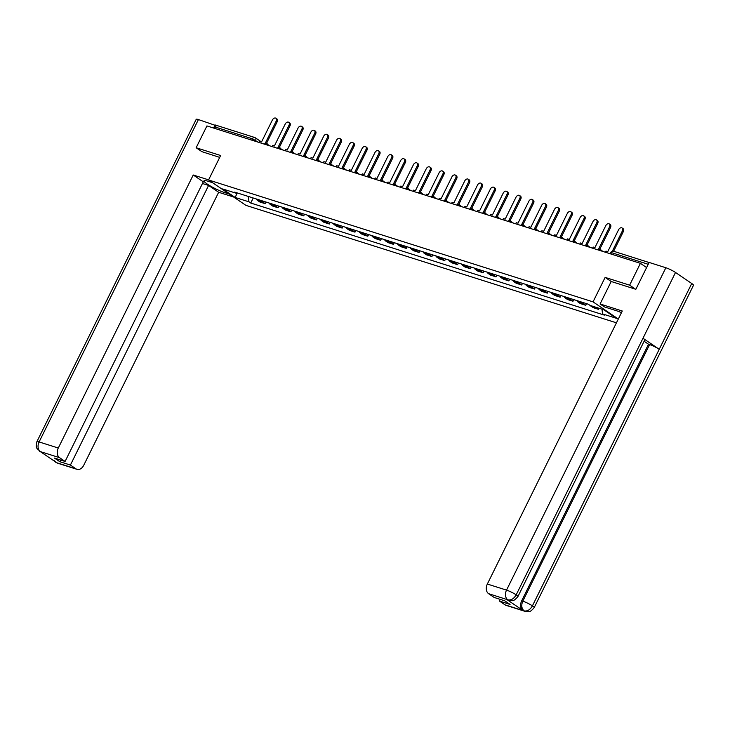 <?xml version="1.0" encoding="UTF-8"?>
<svg xmlns="http://www.w3.org/2000/svg" width="730" height="730" viewBox="0 0 730 730"><rect width="100%" height="100%" fill="white"/><g stroke="black" fill="none" stroke-linecap="round" stroke-linejoin="round"><path stroke-width="1.09" d="M635.602 289.226L629.625 285.165L640.411 263.338L206.928 125.925L196.142 147.743L220.633 155.508L208.552 179.963L245.937 205.376L616.439 322.824M629.625 285.165L605.133 277.4L593.043 301.855L208.552 179.963M646.607 267.554L640.411 263.338M196.142 147.743L202.119 151.813M214.565 128.352L215.222 127.029A2.473 1.77 -72.4 0 1 217.467 125.688L254.697 137.486A2.473 1.77 107.6 0 0 252.452 138.828L215.222 127.029M256.312 198.971A5.685 4.079 107.6 0 0 257.535 200.431L259.816 201.973L265.236 203.697L262.955 202.146A5.685 4.079 -72.4 0 1 261.741 200.686M266.048 202.055L265.236 203.697M269.133 203.031A5.685 4.079 107.6 0 0 270.355 204.491L272.637 206.043L278.057 207.758L275.776 206.216A5.685 4.079 -72.4 0 1 274.562 204.756M278.869 206.125L278.057 207.758M281.953 207.101A5.685 4.079 107.6 0 0 283.176 208.552L285.457 210.103L290.878 211.828L288.605 210.276A5.685 4.079 -72.4 0 1 287.383 208.816M291.69 210.185L290.878 211.828M294.783 211.162A5.685 4.079 107.6 0 0 295.997 212.622L298.278 214.173L303.707 215.888L301.426 214.337A5.685 4.079 -72.4 0 1 300.203 212.886M304.519 214.246L303.707 215.888M307.604 215.231A5.685 4.079 107.6 0 0 308.817 216.682L311.099 218.233L316.528 219.958L314.247 218.407A5.685 4.079 -72.4 0 1 313.024 216.947M317.34 218.316L316.528 219.958M320.424 219.292A5.685 4.079 107.6 0 0 321.638 220.752L323.919 222.303L329.349 224.019L327.067 222.468A5.685 4.079 -72.4 0 1 325.845 221.017M330.161 222.376L329.349 224.019M333.245 223.362A5.685 4.079 107.6 0 0 334.468 224.813L336.749 226.364L342.169 228.089L339.888 226.537A5.685 4.079 -72.4 0 1 338.674 225.077M342.981 226.446L342.169 228.089M346.066 227.422A5.685 4.079 107.6 0 0 347.288 228.882L349.57 230.434L354.99 232.149L352.709 230.598A5.685 4.079 -72.4 0 1 351.495 229.138M355.802 230.507L354.99 232.149M358.886 231.483A5.685 4.079 107.6 0 0 360.109 232.943L362.39 234.494L367.81 236.21L365.529 234.668A5.685 4.079 -72.4 0 1 364.316 233.208M368.623 234.576L367.81 236.21M371.716 235.553A5.685 4.079 107.6 0 0 372.93 237.013L375.211 238.555L380.64 240.279L378.359 238.728A5.685 4.079 -72.4 0 1 377.136 237.268M381.443 238.637L380.64 240.279M384.537 239.613A5.685 4.079 107.6 0 0 385.75 241.073L388.031 242.625L393.461 244.34L391.18 242.789A5.685 4.079 -72.4 0 1 389.957 241.338M394.273 242.698L393.461 244.34M397.357 243.683A5.685 4.079 107.6 0 0 398.571 245.134L400.852 246.685L406.281 248.41L404 246.859A5.685 4.079 -72.4 0 1 402.777 245.399M407.094 246.767L406.281 248.41M410.178 247.744A5.685 4.079 107.6 0 0 411.401 249.204L413.682 250.755L419.102 252.47L416.821 250.919A5.685 4.079 -72.4 0 1 415.598 249.468M419.914 250.828L419.102 252.47M422.998 251.813A5.685 4.079 107.6 0 0 424.221 253.264L426.502 254.816L431.923 256.54L429.641 254.989A5.685 4.079 -72.4 0 1 428.428 253.529M432.735 254.898L431.923 256.54M435.819 255.874A5.685 4.079 107.6 0 0 437.042 257.334L439.323 258.885L444.743 260.601L442.462 259.05A5.685 4.079 -72.4 0 1 441.248 257.59M445.555 258.958L444.743 260.601M448.64 259.935A5.685 4.079 107.6 0 0 449.863 261.395L452.144 262.946L457.564 264.671L455.292 263.119A5.685 4.079 -72.4 0 1 454.069 261.659M458.376 263.028L457.564 264.671M461.47 264.005A5.685 4.079 107.6 0 0 462.683 265.464L464.964 267.016L470.394 268.731L468.113 267.18A5.685 4.079 -72.4 0 1 466.89 265.72M471.206 267.089L470.394 268.731M474.29 268.065A5.685 4.079 107.6 0 0 475.504 269.525L477.785 271.076L483.214 272.792L480.933 271.25A5.685 4.079 -72.4 0 1 479.71 269.79M484.027 271.159L483.214 272.792M487.111 272.135A5.685 4.079 107.6 0 0 488.324 273.595L490.606 275.137L496.035 276.862L493.754 275.31A5.685 4.079 -72.4 0 1 492.531 273.85M496.847 275.219L496.035 276.862M499.931 276.195A5.685 4.079 107.6 0 0 501.154 277.655L503.435 279.207L508.856 280.922L506.574 279.371A5.685 4.079 -72.4 0 1 505.361 277.92M509.668 279.28L508.856 280.922M512.752 280.265A5.685 4.079 107.6 0 0 513.975 281.716L516.256 283.267L521.676 284.992L519.395 283.441A5.685 4.079 -72.4 0 1 518.181 281.981M522.488 283.349L521.676 284.992M525.573 284.326A5.685 4.079 107.6 0 0 526.795 285.786L529.077 287.337L534.497 289.053L532.216 287.501A5.685 4.079 -72.4 0 1 531.002 286.05M535.309 287.41L534.497 289.053M538.402 288.396A5.685 4.079 107.6 0 0 539.616 289.846L541.897 291.398L547.327 293.122L545.045 291.571A5.685 4.079 -72.4 0 1 543.823 290.111M548.13 291.48L547.327 293.122M551.223 292.456A5.685 4.079 107.6 0 0 552.437 293.916L554.718 295.468L560.147 297.183L557.866 295.632A5.685 4.079 -72.4 0 1 556.643 294.172M560.959 295.541L560.147 297.183M564.044 296.517A5.685 4.079 107.6 0 0 565.257 297.977L567.538 299.528L572.968 301.244L570.687 299.702A5.685 4.079 -72.4 0 1 569.464 298.241M573.78 299.61L572.968 301.244M576.864 300.587A5.685 4.079 107.6 0 0 578.087 302.047L580.368 303.589L585.788 305.313L583.507 303.762A5.685 4.079 -72.4 0 1 582.284 302.302M586.601 303.671L585.788 305.313M590.187 305.45A5.685 4.079 107.6 0 0 590.908 306.107L593.189 307.659L598.609 309.374L596.328 307.823A5.685 4.079 -72.4 0 1 595.616 307.166M599.148 308.288L598.609 309.374M248.282 196.425L248.976 201.836L235.17 197.456L222.604 188.924L236.41 193.295L237.241 192.921M248.976 201.836L250.737 203.031L604.33 315.123L602.569 313.927L616.375 318.307L603.82 309.766L590.004 305.386L588.252 304.191L234.659 192.109L236.41 193.295M618.31 319.019L593.043 301.855M505.023 604.841L524.213 610.928A7.419 5.32 -72.4 0 0 525.226 611.421L506.036 605.334A7.419 5.32 -72.4 0 1 505.023 604.841L499.457 601.055L510.06 604.422L504.749 600.808L494.146 597.45L488.571 593.663A7.419 5.32 -72.4 0 1 487.339 584.036L506.529 590.123L665.86 267.746L649.134 262.444L635.848 289.308L611.192 281.488L605.133 277.4M253.228 197.994L250.737 203.031M602.569 313.927L601.958 309.182M235.17 197.456L237.25 192.93M275.885 118.224L276.852 118.89A2.847 1.944 124.2 0 1 277.144 121.837L276.177 121.18A2.847 1.944 -55.8 0 0 275.885 118.224A2.847 1.944 -55.8 0 0 272.399 119.975L261.559 141.912L259.789 141.346L259.223 142.505M266.952 143.974L265.337 143.107L276.177 121.18M267.107 143.664L267.928 144.631M266.459 143.463L277.144 121.837M212.53 182.673L208.05 181.25A13.906 2.026 -153.7 0 0 203.999 180.812A13.906 2.026 -153.7 0 0 211.007 186.369A13.906 2.026 -153.7 0 0 224.876 192.683L229.357 194.107M208.597 179.863L193.231 174.999L203.287 181.834L65.098 461.442L59.531 457.655L40.296 451.587L56.785 462.756L75.984 468.833A7.419 5.32 107.6 0 0 76.988 469.326A7.419 5.32 107.6 0 0 83.722 465.311L218.662 192.273L208.597 185.438L202.465 183.495M233.664 197.027L218.662 192.273M193.231 174.999L58.291 448.028A7.419 5.32 107.6 0 0 59.531 457.655M40.524 451.697L37.029 448.558C37.294 447.417 35.387 449.89 36.883 441.696L196.206 119.328A7.601 1.104 26.3 0 1 198.423 119.565L216.463 125.761M65.098 461.442L54.494 458.084L59.805 461.688L70.408 465.046L75.984 468.833M70.408 465.046L208.597 185.438M201.909 151.667L219.703 157.388M215.149 124.867L213.589 128.042M59.805 461.688L60.626 460.028M39.429 451.176L40.287 451.587M53.673 460.238L56.557 462.637M621.458 312.668A13.906 2.026 -153.7 0 0 616.056 310.588L604.385 306.892L600.087 303.972L622.279 311.007L487.339 584.036M611.192 281.488L600.087 303.972M500.278 599.394L499.457 601.055M665.86 267.746A7.601 1.104 26.3 0 1 675.515 272.473L642.993 338.264A7.601 1.104 26.3 0 1 644.718 340.007L517.908 596.592A7.601 1.104 26.3 0 0 516.183 594.85C513.902 598.737 511.173 600.407 507.998 599.859L488.571 593.663M506.839 599.522L507.852 600.014A7.419 5.32 -72.4 0 1 506.839 599.522L522.917 610.453A7.419 5.32 -72.4 0 1 521.685 600.817L648.495 344.241L649.609 344.587A7.601 1.104 26.3 0 1 659.226 349.296L691.739 283.505L675.515 272.473M691.739 283.505A7.601 1.104 26.3 0 1 693.5 285.266L534.168 607.643A7.601 1.104 26.3 0 0 532.407 605.873C530.126 609.769 527.407 611.448 524.268 610.919L522.917 610.453M521.685 600.817L522.799 601.173A7.601 1.104 26.3 0 1 532.407 605.873L659.226 349.296L642.993 338.264L516.183 594.85A7.601 1.104 26.3 0 0 506.529 590.123A7.419 5.32 107.6 0 0 507.761 599.75M648.495 344.241L644.106 341.248M649.609 344.587L522.799 601.173C521.111 605.207 521.521 608.418 524.03 610.8M288.706 122.293L289.682 122.95A2.847 1.944 124.2 0 1 289.974 125.907L288.998 125.241A2.847 1.944 -55.8 0 0 288.706 122.293A2.847 1.944 -55.8 0 0 285.22 124.045L274.38 145.973L272.609 145.416L272.044 146.566M279.773 148.044L278.157 147.168L288.998 125.241M279.928 147.734L280.749 148.701M279.28 147.524L289.974 125.907M301.526 126.354L302.503 127.02A2.847 1.944 124.2 0 1 302.795 129.967L301.818 129.31A2.847 1.944 -55.8 0 0 301.526 126.354A2.847 1.944 -55.8 0 0 298.041 128.106L287.2 150.042L285.43 149.477L284.864 150.636M292.593 152.105L290.978 151.238L301.818 129.31M292.748 151.794L293.57 152.762M292.1 151.594L302.795 129.967M314.347 130.424L315.323 131.081A2.847 1.944 124.2 0 1 315.615 134.028L314.639 133.371A2.847 1.944 -55.8 0 0 314.347 130.424A2.847 1.944 -55.8 0 0 310.861 132.176L300.021 154.103L298.26 153.546L297.685 154.696M305.423 156.174L303.808 155.298L314.639 133.371M305.569 155.864L306.39 156.822M304.93 155.654L315.615 134.028M327.177 134.484L328.144 135.141A2.847 1.944 124.2 0 1 328.436 138.098L327.469 137.432A2.847 1.944 -55.8 0 0 327.177 134.484A2.847 1.944 -55.8 0 0 323.682 136.236L312.841 158.164L311.08 157.607L310.505 158.766M318.243 160.235L316.628 159.368L327.469 137.432M318.389 159.925L319.211 160.892M317.751 159.724L328.436 138.098M339.998 138.545L340.965 139.211A2.847 1.944 124.2 0 1 341.257 142.158L340.29 141.501A2.847 1.944 -55.8 0 0 339.998 138.545A2.847 1.944 -55.8 0 0 336.503 140.306L325.671 162.233L323.901 161.668L323.326 162.826M331.064 164.296L329.449 163.429L340.29 141.501M331.219 163.994L332.041 164.953M330.571 163.785L341.257 142.158M352.818 142.615L353.785 143.272A2.847 1.944 124.2 0 1 354.077 146.228L353.11 145.562A2.847 1.944 -55.8 0 0 352.818 142.615A2.847 1.944 -55.8 0 0 349.323 144.367L338.492 166.294L336.722 165.737L336.147 166.896M343.885 168.365L342.27 167.499L353.11 145.562M344.04 168.055L344.861 169.022M343.392 167.854L354.077 146.228M365.639 146.675L366.615 147.341A2.847 1.944 124.2 0 1 366.907 150.289L365.931 149.632A2.847 1.944 -55.8 0 0 365.639 146.675A2.847 1.944 -55.8 0 0 362.153 148.427L351.312 170.364L349.542 169.798L348.976 170.957M356.705 172.426L355.09 171.559L365.931 149.632M356.861 172.116L357.682 173.083M356.213 171.915L366.907 150.289M378.459 150.745L379.436 151.402A2.847 1.944 124.2 0 1 379.728 154.358L378.751 153.692A2.847 1.944 -55.8 0 0 378.459 150.745A2.847 1.944 -55.8 0 0 374.974 152.497L364.133 174.424L362.363 173.868L361.797 175.018M369.526 176.496L367.911 175.629L378.751 153.692M369.681 176.186L370.502 177.153M369.033 175.985L379.728 154.358M391.28 154.806L392.256 155.472A2.847 1.944 124.2 0 1 392.548 158.419L391.572 157.762A2.847 1.944 -55.8 0 0 391.28 154.806A2.847 1.944 -55.8 0 0 387.794 156.558L376.954 178.494L375.184 177.928L374.618 179.087M382.347 180.556L380.731 179.689L391.572 157.762M382.502 180.246L383.323 181.213M381.863 180.045L392.548 158.419M404.101 158.875L405.077 159.532A2.847 1.944 124.2 0 1 405.369 162.489L404.393 161.823A2.847 1.944 -55.8 0 0 404.101 158.875A2.847 1.944 -55.8 0 0 400.615 160.627L389.774 182.555L388.013 181.998L387.438 183.148M395.176 184.626L393.561 183.75L404.393 161.823M395.322 184.316L396.144 185.283M394.684 184.106L405.369 162.489M416.93 162.936L417.898 163.602A2.847 1.944 124.2 0 1 418.19 166.549L417.222 165.893A2.847 1.944 -55.8 0 0 416.93 162.936A2.847 1.944 -55.8 0 0 413.435 164.688L402.595 186.625L400.834 186.059L400.259 187.218M407.997 188.687L406.382 187.82L417.222 165.893M408.143 188.376L408.973 189.344M407.504 188.176L418.19 166.549M429.751 167.006L430.718 167.663A2.847 1.944 124.2 0 1 431.01 170.61L430.043 169.953A2.847 1.944 -55.8 0 0 429.751 167.006A2.847 1.944 -55.8 0 0 426.256 168.758L415.425 190.685L413.654 190.129L413.08 191.278M420.818 192.747L419.202 191.88L430.043 169.953M420.973 192.446L421.794 193.404M420.325 192.236L431.01 170.61M442.572 171.066L443.539 171.723A2.847 1.944 124.2 0 1 443.831 174.68L442.864 174.014A2.847 1.944 -55.8 0 0 442.572 171.066A2.847 1.944 -55.8 0 0 439.086 172.818L428.245 194.746L426.475 194.189L425.909 195.348M433.638 196.817L432.023 195.95L442.864 174.014M433.793 196.507L434.615 197.474M433.145 196.306L443.831 174.68M455.392 175.127L456.369 175.793A2.847 1.944 124.2 0 1 456.661 178.74L455.684 178.083A2.847 1.944 -55.8 0 0 455.392 175.127A2.847 1.944 -55.8 0 0 451.906 176.888L441.066 198.815L439.296 198.25L438.73 199.409M446.459 200.878L444.844 200.011L455.684 178.083M446.614 200.577L447.435 201.535M445.966 200.367L456.661 178.74M468.213 179.197L469.189 179.854A2.847 1.944 124.2 0 1 469.481 182.81L468.505 182.144A2.847 1.944 -55.8 0 0 468.213 179.197A2.847 1.944 -55.8 0 0 464.727 180.949L453.887 202.876L452.116 202.32L451.551 203.469M459.279 204.947L457.664 204.081L468.505 182.144M459.435 204.637L460.256 205.605M458.787 204.436L469.481 182.81M481.033 183.257L482.01 183.923A2.847 1.944 124.2 0 1 482.302 186.871L481.325 186.214A2.847 1.944 -55.8 0 0 481.033 183.257A2.847 1.944 -55.8 0 0 477.548 185.009L466.707 206.946L464.946 206.38L464.371 207.539M472.109 209.008L470.494 208.141L481.325 186.214M472.255 208.698L473.077 209.665M471.617 208.497L482.302 186.871M493.863 187.327L494.83 187.984A2.847 1.944 124.2 0 1 495.123 190.941L494.155 190.275A2.847 1.944 -55.8 0 0 493.863 187.327A2.847 1.944 -55.8 0 0 490.368 189.079L479.528 211.007L477.767 210.45L477.192 211.6M484.93 213.078L483.315 212.202L494.155 190.275M485.076 212.768L485.897 213.735M484.437 212.567L495.123 190.941M506.684 191.388L507.651 192.054A2.847 1.944 124.2 0 1 507.943 195.001L506.976 194.344A2.847 1.944 -55.8 0 0 506.684 191.388A2.847 1.944 -55.8 0 0 503.189 193.14L492.358 215.076L490.587 214.511L490.012 215.669M497.75 217.138L496.135 216.272L506.976 194.344M497.906 216.828L498.727 217.796M497.258 216.627L507.943 195.001M519.505 195.457L520.472 196.114A2.847 1.944 124.2 0 1 520.764 199.062L519.796 198.405A2.847 1.944 -55.8 0 0 519.505 195.457A2.847 1.944 -55.8 0 0 516.01 197.209L505.178 219.137L503.408 218.58L502.833 219.73M510.571 221.208L508.956 220.332L519.796 198.405M510.726 220.898L511.548 221.865M510.078 220.688L520.764 199.062M532.325 199.518L533.302 200.175A2.847 1.944 124.2 0 1 533.593 203.132L532.617 202.465A2.847 1.944 -55.8 0 0 532.325 199.518A2.847 1.944 -55.8 0 0 528.839 201.27L517.999 223.197L516.229 222.641L515.663 223.8M523.392 225.269L521.777 224.402L532.617 202.465M523.547 224.959L524.368 225.926M522.899 224.758L533.593 203.132M545.146 203.588L546.122 204.245A2.847 1.944 124.2 0 1 546.414 207.192L545.438 206.535A2.847 1.944 -55.8 0 0 545.146 203.588A2.847 1.944 -55.8 0 0 541.66 205.34L530.82 227.267L529.049 226.711L528.483 227.86M536.212 229.329L534.597 228.463L545.438 206.535M536.367 229.028L537.189 229.986M535.72 228.819L546.414 207.192M557.966 207.648L558.943 208.305A2.847 1.944 124.2 0 1 559.235 211.262L558.258 210.596A2.847 1.944 -55.8 0 0 557.966 207.648A2.847 1.944 -55.8 0 0 554.481 209.4L543.64 231.328L541.87 230.771L541.304 231.93M549.033 233.399L547.418 232.532L558.258 210.596M549.188 233.089L550.009 234.056M548.549 232.888L559.235 211.262M570.787 211.709L571.763 212.375A2.847 1.944 124.2 0 1 572.055 215.323L571.079 214.666A2.847 1.944 -55.8 0 0 570.787 211.709A2.847 1.944 -55.8 0 0 567.301 213.461L556.461 235.398L554.7 234.832L554.125 235.991M561.863 237.46L560.248 236.593L571.079 214.666M562.009 237.159L562.83 238.117M561.37 236.949L572.055 215.323M583.617 215.779L584.584 216.436A2.847 1.944 124.2 0 1 584.876 219.392L583.909 218.726A2.847 1.944 -55.8 0 0 583.617 215.779A2.847 1.944 -55.8 0 0 580.122 217.531L569.281 239.458L567.52 238.902L566.945 240.051M574.683 241.53L573.068 240.663L583.909 218.726M574.829 241.219L575.66 242.187M574.191 241.019L584.876 219.392M596.437 219.839L597.405 220.506A2.847 1.944 124.2 0 1 597.697 223.453L596.729 222.796A2.847 1.944 -55.8 0 0 596.437 219.839A2.847 1.944 -55.8 0 0 592.942 221.591L582.111 243.528L580.341 242.962L579.766 244.121M587.504 245.59L585.889 244.723L596.729 222.796M587.659 245.28L588.48 246.247M587.011 245.079L597.697 223.453M609.258 223.909L610.225 224.566A2.847 1.944 124.2 0 1 610.517 227.523L609.55 226.857A2.847 1.944 -55.8 0 0 609.258 223.909A2.847 1.944 -55.8 0 0 605.772 225.661L594.932 247.589L593.161 247.032L592.596 248.182M600.325 249.66L598.709 248.784L609.55 226.857M600.48 249.35L601.301 250.317M599.832 249.14L610.517 227.523M622.079 227.97L623.055 228.636A2.847 1.944 124.2 0 1 623.347 231.583L622.371 230.926A2.847 1.944 -55.8 0 0 622.079 227.97A2.847 1.944 -55.8 0 0 618.593 229.722L607.752 251.658L605.982 251.093L605.416 252.251M612.315 251.266L622.371 230.926M613.611 251.266L623.347 231.583M258.329 142.222L252.452 138.828L251.804 140.151M255.171 141.218L255.591 140.37A2.473 1.688 124.2 0 0 255.345 137.797A2.473 2.473 0 0 0 254.697 137.486A2.473 1.77 107.6 0 1 255.035 137.651A2.473 1.688 124.2 0 1 255.345 137.797L261.24 141.812M583.507 303.762L578.087 302.047M570.687 299.702L565.257 297.977M557.866 295.632L552.437 293.916M545.045 291.571L539.616 289.846M532.216 287.501L526.795 285.786M519.395 283.441L513.975 281.716M506.574 279.371L501.154 277.655M493.754 275.31L488.324 273.595M480.933 271.25L475.504 269.525M468.113 267.18L462.683 265.464M455.292 263.119L449.863 261.395M442.462 259.05L437.042 257.334M429.641 254.989L424.221 253.264M416.821 250.919L411.401 249.204M404 246.859L398.571 245.134M391.18 242.789L385.75 241.073M378.359 238.728L372.93 237.013M365.529 234.668L360.109 232.943M352.709 230.598L347.288 228.882M339.888 226.537L334.468 224.813M327.067 222.468L321.638 220.752M314.247 218.407L308.817 216.682M301.426 214.337L295.997 212.622M288.605 210.276L283.176 208.552M275.776 206.216L270.355 204.491M262.955 202.146L257.535 200.431M596.328 307.823L590.908 306.107M267.654 145.179A2.473 1.688 -55.8 0 0 267.08 144.056A2.473 1.688 -55.8 0 0 266.769 143.91M280.475 149.239A2.473 1.688 -55.8 0 0 279.9 148.126A2.473 1.688 -55.8 0 0 279.599 147.971M293.296 153.309A2.473 1.688 -55.8 0 0 292.721 152.187A2.473 1.688 -55.8 0 0 292.42 152.041M306.116 157.37A2.473 1.688 -55.8 0 0 305.541 156.247A2.473 1.688 -55.8 0 0 305.24 156.101M318.946 161.439A2.473 1.688 -55.8 0 0 318.371 160.317A2.473 1.688 -55.8 0 0 318.061 160.171M331.767 165.5A2.473 1.688 -55.8 0 0 331.192 164.378A2.473 1.688 -55.8 0 0 330.882 164.232M344.587 169.57A2.473 1.688 -55.8 0 0 344.012 168.447A2.473 1.688 -55.8 0 0 343.702 168.302M357.408 173.63A2.473 1.688 -55.8 0 0 356.833 172.508A2.473 1.688 -55.8 0 0 356.532 172.362M370.229 177.691A2.473 1.688 -55.8 0 0 369.654 176.578A2.473 1.688 -55.8 0 0 369.353 176.423M383.049 181.761A2.473 1.688 -55.8 0 0 382.474 180.638A2.473 1.688 -55.8 0 0 382.173 180.493M395.87 185.821A2.473 1.688 -55.8 0 0 395.304 184.699A2.473 1.688 -55.8 0 0 394.994 184.553M408.7 189.891A2.473 1.688 -55.8 0 0 408.125 188.769A2.473 1.688 -55.8 0 0 407.815 188.623M421.52 193.952A2.473 1.688 -55.8 0 0 420.945 192.829A2.473 1.688 -55.8 0 0 420.635 192.683M434.341 198.022A2.473 1.688 -55.8 0 0 433.766 196.899A2.473 1.688 -55.8 0 0 433.456 196.753M447.161 202.082A2.473 1.688 -55.8 0 0 446.587 200.96A2.473 1.688 -55.8 0 0 446.285 200.814M459.982 206.143A2.473 1.688 -55.8 0 0 459.407 205.03A2.473 1.688 -55.8 0 0 459.106 204.875M472.803 210.213A2.473 1.688 -55.8 0 0 472.228 209.09A2.473 1.688 -55.8 0 0 471.927 208.944M485.633 214.273A2.473 1.688 -55.8 0 0 485.058 213.16A2.473 1.688 -55.8 0 0 484.747 213.005M498.453 218.343A2.473 1.688 -55.8 0 0 497.878 217.221A2.473 1.688 -55.8 0 0 497.568 217.075M511.274 222.404A2.473 1.688 -55.8 0 0 510.699 221.281A2.473 1.688 -55.8 0 0 510.389 221.135M524.094 226.473A2.473 1.688 -55.8 0 0 523.519 225.351A2.473 1.688 -55.8 0 0 523.218 225.205M536.915 230.534A2.473 1.688 -55.8 0 0 536.34 229.412A2.473 1.688 -55.8 0 0 536.039 229.266M549.736 234.604A2.473 1.688 -55.8 0 0 549.161 233.481A2.473 1.688 -55.8 0 0 548.86 233.335M562.556 238.664A2.473 1.688 -55.8 0 0 561.99 237.542A2.473 1.688 -55.8 0 0 561.68 237.396M575.386 242.725A2.473 1.688 -55.8 0 0 574.811 241.612A2.473 1.688 -55.8 0 0 574.501 241.457M588.207 246.795A2.473 1.688 -55.8 0 0 587.632 245.672A2.473 1.688 -55.8 0 0 587.322 245.526M601.027 250.855A2.473 1.688 -55.8 0 0 600.452 249.742A2.473 1.688 -55.8 0 0 600.142 249.587M610.818 253.958L611.475 252.635L610.755 252.562L610.161 253.757M648.222 264.287L611.475 252.635A2.473 1.77 107.6 0 1 613.72 251.293A2.473 2.473 0 0 0 610.755 252.562M614.049 251.458A2.473 1.77 107.6 0 0 613.72 251.293L649.098 262.517M198.423 119.565L39.101 441.942L58.291 448.028M225.479 191.47L224.876 192.683M36.883 441.696A7.601 1.104 26.3 0 1 39.101 441.942A7.419 5.32 107.6 0 0 40.333 451.569M76.988 469.326L57.798 463.249A7.419 5.32 -72.4 0 1 56.785 462.756M55.407 461.415L56.602 462.628M269.671 145.817L267.08 144.056A2.473 2.473 0 0 0 264.242 144.093M282.492 149.878L279.9 148.126A2.473 2.473 0 0 0 277.062 148.163M295.312 153.948L292.721 152.187A2.473 2.473 0 0 0 289.883 152.223M308.133 158.008L305.541 156.247A2.473 2.473 0 0 0 302.713 156.293M320.954 162.078L318.371 160.317A2.473 2.473 0 0 0 315.533 160.354M333.783 166.139L331.192 164.378A2.473 2.473 0 0 0 328.354 164.423M346.604 170.209L344.012 168.447A2.473 2.473 0 0 0 341.175 168.484M359.425 174.269L356.833 172.508A2.473 2.473 0 0 0 353.995 172.554M372.245 178.33L369.654 176.578A2.473 2.473 0 0 0 366.816 176.614M385.066 182.4L382.474 180.638A2.473 2.473 0 0 0 379.646 180.675M397.887 186.46L395.304 184.699A2.473 2.473 0 0 0 392.466 184.745M410.707 190.53L408.125 188.769A2.473 2.473 0 0 0 405.287 188.805M423.537 194.591L420.945 192.829A2.473 2.473 0 0 0 418.107 192.875M436.357 198.66L433.766 196.899A2.473 2.473 0 0 0 430.928 196.936M449.178 202.721L446.587 200.96A2.473 2.473 0 0 0 443.749 201.005M461.999 206.782L459.407 205.03A2.473 2.473 0 0 0 456.569 205.066M474.819 210.851L472.228 209.09A2.473 2.473 0 0 0 469.399 209.127M487.64 214.912L485.058 213.16A2.473 2.473 0 0 0 482.22 213.196M500.47 218.982L497.878 217.221A2.473 2.473 0 0 0 495.04 217.257M513.29 223.042L510.699 221.281A2.473 2.473 0 0 0 507.861 221.327M526.111 227.112L523.519 225.351A2.473 2.473 0 0 0 520.682 225.387M538.932 231.173L536.34 229.412A2.473 2.473 0 0 0 533.502 229.457M551.752 235.243L549.161 233.481A2.473 2.473 0 0 0 546.332 233.518M564.573 239.303L561.99 237.542A2.473 2.473 0 0 0 559.153 237.588M577.394 243.364L574.811 241.612A2.473 2.473 0 0 0 571.973 241.648M590.223 247.434L587.632 245.672A2.473 2.473 0 0 0 584.794 245.709M603.044 251.494L600.452 249.742A2.473 2.473 0 0 0 597.614 249.779M41.528 452.189L42.103 452.372M57.798 463.249L55.681 462.227M525.226 611.421L527.27 611.777C528.447 611.192 529.268 613.483 534.168 607.643M508.965 600.37L510.991 600.717C512.214 600.087 512.825 602.533 517.908 596.592"/></g></svg>
